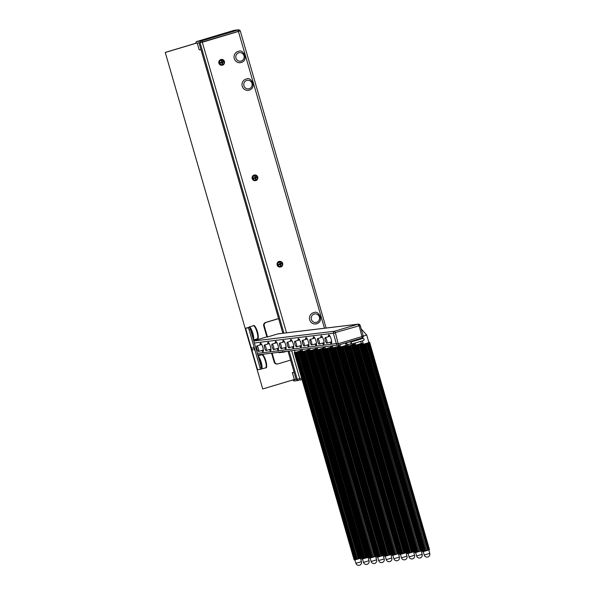 <?xml version="1.0" encoding="UTF-8"?>
<svg xmlns="http://www.w3.org/2000/svg" width="595" height="595" viewBox="0 0 595 595"><rect width="100%" height="100%" fill="white"/><g stroke="black" fill="none" stroke-linecap="round" stroke-linejoin="round"><path stroke-width="0.89" d="M271.588 353.162L274.124 361.946A2.878 2.789 83.1 0 0 277.144 363.999L277.672 363.939A2.878 2.789 -96.9 0 1 274.652 361.879L272.123 353.103M278.594 318.548L265.63 322.438A2.878 2.789 83.1 0 0 263.749 326L266.939 337.06L267.475 337.001L264.277 325.941A2.878 2.789 -96.9 0 1 266.158 322.371L278.624 318.637M290.591 360.109L278.125 363.843A2.878 2.789 -96.9 0 1 277.672 363.939M360.161 325.435L358.279 324.149A1.8 1.748 -96.9 0 1 360.161 325.435A1.8 1.748 83.1 0 0 357.997 324.208L334.583 331.222A1.8 1.748 83.1 0 0 333.408 333.453L336.398 343.821A1.8 1.748 83.1 0 0 338.57 345.048A1.8 1.748 -96.9 0 1 336.398 343.821L333.408 333.453A1.8 1.748 -96.9 0 1 334.583 331.222L357.997 324.208A1.8 1.748 -96.9 0 1 358.279 324.149L278.125 333.832A1.8 1.748 83.1 0 0 277.843 333.892L267.475 337.001M270.569 349.629L270.963 349.51M266.88 336.844L253.73 340.786M328.425 336.703A4.463 1.086 73.3 0 1 328.767 334.948A4.463 1.086 73.3 0 1 331.095 338.912A4.463 1.086 73.3 0 1 331.333 343.501A4.463 1.086 73.3 0 1 331.289 343.508A4.463 1.086 73.3 0 1 330.084 342.222M329.429 335.327A4.463 1.086 -106.7 0 0 329.429 336.406M331.088 341.917A4.463 1.086 -106.7 0 0 331.675 342.817M320.839 337.618A4.463 1.086 73.3 0 1 321.174 335.863A4.463 1.086 73.3 0 1 323.502 339.827A4.463 1.086 73.3 0 1 323.739 344.416A4.463 1.086 73.3 0 1 323.695 344.423A4.463 1.086 73.3 0 1 322.49 343.137M321.836 336.242A4.463 1.086 -106.7 0 0 321.836 337.32M323.494 342.839A4.463 1.086 -106.7 0 0 324.082 343.739M313.245 338.54A4.463 1.086 73.3 0 1 313.587 336.785A4.463 1.086 73.3 0 1 315.908 340.742A4.463 1.086 73.3 0 1 316.146 345.331A4.463 1.086 73.3 0 1 316.101 345.345A4.463 1.086 73.3 0 1 314.896 344.051M314.242 337.157A4.463 1.086 -106.7 0 0 314.249 338.235M315.9 343.754A4.463 1.086 -106.7 0 0 316.495 344.654M305.651 339.455A4.463 1.086 73.3 0 1 305.994 337.7A4.463 1.086 73.3 0 1 308.314 341.664A4.463 1.086 73.3 0 1 308.56 346.253A4.463 1.086 73.3 0 1 308.515 346.26A4.463 1.086 73.3 0 1 307.303 344.974M306.656 338.079A4.463 1.086 -106.7 0 0 306.656 339.157M308.307 344.669A4.463 1.086 -106.7 0 0 308.902 345.569M298.058 340.37A4.463 1.086 73.3 0 1 298.4 338.614A4.463 1.086 73.3 0 1 300.728 342.579A4.463 1.086 73.3 0 1 300.966 347.168A4.463 1.086 73.3 0 1 300.921 347.175A4.463 1.086 73.3 0 1 299.716 345.888M299.062 338.994A4.463 1.086 -106.7 0 0 299.062 340.072M300.72 345.591A4.463 1.086 -106.7 0 0 301.308 346.491M290.472 341.292A4.463 1.086 73.3 0 1 290.806 339.537A4.463 1.086 73.3 0 1 293.134 343.493A4.463 1.086 73.3 0 1 293.372 348.082A4.463 1.086 73.3 0 1 293.328 348.097A4.463 1.086 73.3 0 1 292.123 346.803M291.468 339.909A4.463 1.086 -106.7 0 0 291.476 340.987M293.127 346.506A4.463 1.086 -106.7 0 0 293.714 347.406M282.878 342.207A4.463 1.086 73.3 0 1 283.22 340.452A4.463 1.086 73.3 0 1 285.541 344.416A4.463 1.086 73.3 0 1 285.779 349.005A4.463 1.086 73.3 0 1 285.734 349.012A4.463 1.086 73.3 0 1 284.529 347.725M283.882 340.831A4.463 1.086 -106.7 0 0 283.882 341.902M285.533 347.421A4.463 1.086 -106.7 0 0 286.128 348.32M275.284 343.122A4.463 1.086 73.3 0 1 275.626 341.366A4.463 1.086 73.3 0 1 277.947 345.331A4.463 1.086 73.3 0 1 278.192 349.92A4.463 1.086 73.3 0 1 278.148 349.927A4.463 1.086 73.3 0 1 276.943 348.64M276.288 341.746A4.463 1.086 -106.7 0 0 276.288 342.824M277.939 348.343A4.463 1.086 -106.7 0 0 278.534 349.243M267.691 344.044A4.463 1.086 73.3 0 1 268.033 342.289A4.463 1.086 73.3 0 1 270.361 346.245A4.463 1.086 73.3 0 1 270.599 350.834A4.463 1.086 73.3 0 1 270.554 350.849A4.463 1.086 73.3 0 1 269.349 349.555M268.695 342.661A4.463 1.086 -106.7 0 0 268.695 343.739M270.353 349.258A4.463 1.086 -106.7 0 0 270.941 350.158M260.104 344.959A4.463 1.086 73.3 0 1 260.446 343.203A4.463 1.086 73.3 0 1 262.767 347.168A4.463 1.086 73.3 0 1 263.005 351.757A4.463 1.086 73.3 0 1 262.96 351.764A4.463 1.086 73.3 0 1 261.755 350.477M261.101 343.583A4.463 1.086 -106.7 0 0 261.108 344.654M262.759 350.172A4.463 1.086 -106.7 0 0 263.347 351.072M165.239 52.42L262.745 388.974L165.239 52.42L195.785 43.264M326.105 328.031L240.239 30.791L199.05 42.944L282.841 333.26M288.017 351.176L296.198 379.543L297.262 379.417L301.635 378.204L299.798 378.755L291.714 350.73M195.867 43.331A1.443 1.398 -96.9 0 1 196.811 41.546L234.489 30.271A1.443 1.398 83.1 0 0 234.266 30.315L238.506 29.809A1.443 1.398 -96.9 0 1 238.729 29.757L240.306 30.791L238.766 31.327L202.642 42.156L195.8 43.331L165.596 52.375M262.745 388.974L294.332 379.506M289.542 332.449A6.478 1.577 -106.7 0 0 289.296 332.449L289.118 332.501M297.136 331.534A6.478 1.577 -106.7 0 0 296.89 331.534L296.704 331.586M304.729 330.619A6.478 1.577 -106.7 0 0 304.476 330.612L304.298 330.671M312.316 329.697A6.478 1.577 -106.7 0 0 312.07 329.697L311.892 329.749M319.909 328.782A6.478 1.577 -106.7 0 0 319.664 328.782L319.485 328.834M327.503 327.867A6.478 1.577 -106.7 0 0 327.25 327.86L327.072 327.919M335.097 326.945A6.478 1.577 -106.7 0 0 334.844 326.945L334.665 326.997M342.683 326.03A6.478 1.577 -106.7 0 0 342.437 326.03L342.259 326.082M350.276 325.115A6.478 1.577 -106.7 0 0 350.031 325.108L349.845 325.168M357.87 324.193A6.478 1.577 -106.7 0 0 357.617 324.193L357.439 324.245M258.513 351.444A2.878 0.699 73.3 0 1 257.025 348.826A2.878 0.699 73.3 0 1 256.884 345.926A2.878 0.699 73.3 0 1 258.386 348.477A2.878 0.699 73.3 0 1 258.542 351.437A2.878 0.699 73.3 0 1 258.513 351.444M286.686 351.34A14.399 0.588 163.9 0 1 283.986 352.106L279.211 352.701M283.986 352.106L282.543 351.385M278.2 351.913L279.36 352.664M326.834 343.189A2.878 0.699 73.3 0 1 325.346 340.571A2.878 0.699 73.3 0 1 325.212 337.67A2.878 0.699 73.3 0 1 326.707 340.221A2.878 0.699 73.3 0 1 326.863 343.181A2.878 0.699 73.3 0 1 326.834 343.189M359.343 338.823L363.084 338.369L364.252 339.12L363.686 340.444A14.399 0.588 163.9 0 1 352.314 343.851L350.872 343.137L351.712 341.775A14.399 0.588 -16.1 0 0 363.084 338.369L359.425 338.8M352.314 343.851L347.539 344.446M347.086 342.341L346.521 343.657L347.688 344.408M221.875 60.772A1.569 1.517 83.1 0 0 221.362 60.928A4.678 0.736 72.4 0 1 221.719 61.94L220.871 62.453A0.982 0.952 -96.9 0 0 220.968 62.802L220.693 63.025A4.678 0.61 -15.9 0 0 221.734 62.72L221.98 62.862A4.678 0.744 74.6 0 1 222.218 63.888A1.569 1.517 83.1 0 0 222.731 63.732L222.032 62.787L222.768 62.267A0.982 0.952 -96.9 0 0 222.664 61.917L223.4 61.635L222.225 61.791A4.678 1.532 -105.8 0 0 221.875 60.772L221.719 61.382A0.982 0.952 -96.9 0 0 221.541 61.419M222.731 63.732A4.678 1.525 -108.1 0 0 222.493 62.706L222.627 62.453A4.678 0.565 -13.8 0 0 223.556 62.163L222.768 62.267M221.719 61.94L220.871 62.453M224.174 61.679A2.395 2.321 -96.9 0 1 221.414 64.669A2.395 2.321 -96.9 0 1 220.262 60.683A2.395 2.321 -96.9 0 1 224.174 61.679M220.968 62.802L221.98 62.862M222.381 65.145A2.878 2.789 -96.9 0 1 218.796 62.728A2.878 2.789 -96.9 0 1 221.704 59.515M222.664 61.917L221.764 61.865L221.719 61.382M221.347 62.646L221.749 62.869M255.188 176.202A1.569 1.517 83.1 0 0 254.682 176.351A4.678 0.736 72.4 0 1 255.032 177.362L254.184 177.875A0.982 0.952 -96.9 0 0 254.288 178.225L254.005 178.448A4.678 0.61 -15.9 0 0 255.054 178.15L255.3 178.284A4.678 0.744 74.6 0 1 255.538 179.311A1.569 1.517 83.1 0 0 256.043 179.162L255.344 178.21L256.081 177.689A0.982 0.952 -96.9 0 0 255.984 177.34L256.72 177.065L255.545 177.213A4.678 1.532 -105.8 0 0 255.188 176.202L255.032 176.804A0.982 0.952 -96.9 0 0 254.853 176.841M256.043 179.162A4.678 1.525 -108.1 0 0 255.813 178.136L255.939 177.883A4.678 0.565 -13.8 0 0 256.869 177.593L256.081 177.689M255.032 177.362L254.184 177.875M257.494 177.102A2.395 2.321 -96.9 0 1 254.727 180.092A2.395 2.321 -96.9 0 1 253.582 176.113A2.395 2.321 -96.9 0 1 257.494 177.102M254.288 178.225L255.3 178.284M255.701 180.575A2.878 2.789 -96.9 0 1 252.109 178.15A2.878 2.789 -96.9 0 1 255.017 174.937M255.984 177.34L255.076 177.288L255.032 176.804M254.667 178.069L255.062 178.299M308.909 349.704L368.796 557.046L308.545 349.823L368.387 557.218L308.061 350.009L367.911 557.359L367.227 557.612L307.169 350.306L367.018 557.656L364.891 558.311L362.281 558.995L302.714 351.548L302.32 351.63L362.169 558.98L361.745 559.092L302.193 351.608A2.878 2.789 -96.9 0 1 302.305 350.373M280.126 262.596A1.569 1.517 83.1 0 0 279.62 262.745A4.678 0.736 72.4 0 1 279.97 263.764L279.122 264.277A0.982 0.952 -96.9 0 0 279.226 264.626L278.943 264.849A4.678 0.61 -15.9 0 0 279.992 264.544L280.238 264.686A4.678 0.744 74.6 0 1 280.468 265.712A1.569 1.517 83.1 0 0 280.981 265.556L280.282 264.611L281.019 264.083A0.982 0.952 -96.9 0 0 280.914 263.734L281.658 263.459L280.483 263.607A4.678 1.532 -105.8 0 0 280.126 262.596L279.97 263.206A0.982 0.952 -96.9 0 0 279.791 263.235M280.981 265.556A4.678 1.525 -108.1 0 0 280.743 264.53L280.877 264.277A4.678 0.565 -13.8 0 0 281.807 263.987L281.019 264.083M279.97 263.764L279.122 264.277M282.432 263.496A2.395 2.321 -96.9 0 1 279.665 266.486A2.395 2.321 -96.9 0 1 278.519 262.507A2.395 2.321 -96.9 0 1 282.432 263.496M279.226 264.626L280.238 264.686M280.632 266.969A2.878 2.789 -96.9 0 1 277.047 264.544A2.878 2.789 -96.9 0 1 279.955 261.339M280.914 263.734L280.416 263.912L279.97 263.206M279.605 264.47L280 264.693M249.201 90.15A5.757 5.578 -96.9 0 1 242.061 85.293A5.757 5.578 -96.9 0 1 246.918 78.904C250.733 76.502 257.397 87.554 249.216 90.15L248.293 90.343M241.22 62.505A5.757 5.578 -96.9 0 1 234.088 57.648A5.757 5.578 -96.9 0 1 238.937 51.259C242.753 48.857 249.417 59.902 241.235 62.505L240.313 62.691M316.629 323.769A5.757 5.578 -96.9 0 1 309.497 318.905A5.757 5.578 -96.9 0 1 314.346 312.516C318.161 310.121 324.825 321.166 316.644 323.762L315.729 323.955M301.315 350.619L361.202 557.961L300.958 350.738L360.793 558.14L300.468 350.931L299.858 351.139L359.908 558.437L299.575 351.228L359.425 558.579L358.346 558.921L298.415 351.578L294.726 352.545L354.241 559.999L294.644 352.552L294.257 352.627L295.016 352.337M358.346 558.921L298.415 351.578M299.575 351.228L298.497 351.571M358.681 558.824L298.831 351.474M358.264 558.928L357.35 559.196L297.5 351.846M300.78 350.708L301.301 350.581M354.241 559.999L294.302 352.657M355.661 559.65L354.575 559.895M296.377 352.136L300.572 350.819L296.377 352.136M355.17 559.776L295.328 352.426M300.468 350.931L360.317 558.281L359.908 558.422M300.958 350.738L360.786 558.095M356.948 559.307L356.145 559.531L296.295 352.18M354.144 559.962L294.257 352.627M356.145 559.531L355.669 559.672L295.819 352.322M355.966 559.59L296.117 352.24M354.687 559.91L294.837 352.56M354.895 559.865L295.046 352.515M357.35 559.196L356.955 559.322L297.106 351.972M357.298 559.226L297.448 351.876M365.851 558.013L306.009 350.663L302.431 351.645M365.94 558.006L306.009 350.663M307.169 350.306L306.09 350.656M366.275 557.902L306.425 350.552M364.943 558.281L305.094 350.931M308.374 349.786L308.894 349.659M302.32 351.63L301.896 351.742M361.827 559.077L301.977 351.727M303.971 351.214L308.165 349.905L303.971 351.214M302.193 351.608L302.61 351.422M362.764 558.854L302.914 351.504M308.061 350.009L307.377 350.262M308.545 349.823L368.379 557.18L368.744 557.076M363.738 558.608L303.889 351.258M367.502 557.522L307.652 350.172M361.73 559.047L301.844 351.704M363.262 558.75L303.413 351.4M363.56 558.675L303.71 351.325M362.481 558.943L302.632 351.593M364.549 558.408L304.7 351.057M364.891 558.311L305.042 350.961M316.495 348.789L376.382 556.124L316.488 348.804L315.833 349.027L375.802 556.37L315.952 349.02L315.038 349.302L375.095 556.608L314.971 349.347L313.929 349.644L373.534 557.091L313.595 349.748L309.913 350.708L369.421 558.162L309.831 350.723L309.437 350.79L310.196 350.507M373.534 557.091L313.595 349.748M314.762 349.391L374.605 556.741L373.861 556.972M373.444 557.098L372.529 557.359L312.687 350.009M315.737 348.915L316.488 348.744M369.421 558.162L309.489 350.819M311.564 350.299L315.752 348.982L311.564 350.299M370.849 557.82L370.358 557.939L310.508 350.589M315.655 349.094L375.497 556.444L375.088 556.585M316.138 348.901L375.966 556.265M372.529 557.359L371.332 557.694L311.483 350.343M369.324 558.132L309.437 350.79M371.332 557.694L370.856 557.835L311.007 350.485M371.146 557.76L311.304 350.41M370.358 557.939L369.867 558.073L310.017 350.723M371.087 561.449A2.878 2.878 0 0 0 374.649 563.413A2.878 2.878 0 0 0 376.62 559.85L371.087 561.449L310.226 350.678M372.135 557.485L312.293 350.135M372.477 557.396L312.635 350.038M324.089 347.867L383.976 555.209L323.732 347.986L383.574 555.388L323.241 348.179L322.631 348.387L382.689 555.685L322.349 348.477L382.198 555.827L381.12 556.169L321.188 348.826L317.507 349.793L377.014 557.247L317.418 349.8L317.031 349.875L317.789 349.585M381.12 556.169L321.188 348.826M322.349 348.477L321.27 348.819M381.454 556.072L321.612 348.722M381.038 556.176L380.123 556.444L320.274 349.094M323.33 348.001L324.074 347.83M377.014 557.247L317.083 349.905M378.442 556.898L377.356 557.143M319.151 349.384L323.345 348.068L319.151 349.384M377.951 557.024L318.102 349.674M323.241 348.179L383.091 555.529L382.682 555.671M323.732 347.986L383.559 555.343M379.729 556.556L378.918 556.779L319.076 349.429M376.918 557.21L317.031 349.875M378.918 556.779L378.442 556.92L318.593 349.57M378.74 556.838L318.89 349.488M377.461 557.158L317.611 349.808M378.673 560.527A2.878 2.878 0 0 0 382.243 562.498A2.878 2.878 0 0 0 384.206 558.936L378.673 560.527L317.819 349.763M380.123 556.444L379.729 556.57L319.879 349.22M380.071 556.474L320.222 349.124M331.72 346.945L331.326 347.011L331.72 346.945L391.57 554.295L331.326 347.071L391.16 554.466L330.835 347.257L390.684 554.614L390 554.86L329.942 347.554L389.792 554.904L388.714 555.254L328.782 347.911L325.093 348.878L384.608 556.325L325.011 348.886L324.625 348.953L325.383 348.67M388.714 555.254L328.782 347.911M329.942 347.554L328.864 347.904M389.048 555.15L329.199 347.8M388.632 555.261L387.717 555.529L327.867 348.179M331.147 347.034L331.668 346.907M384.608 556.325L324.669 348.99M326.744 348.462L330.939 347.153L326.744 348.462M387.717 555.529L385.538 556.102L325.688 348.752M330.835 347.257L330.151 347.51M331.326 347.071L391.153 554.428M386.512 555.856L326.662 348.506M390.275 554.771L330.426 347.421M384.511 556.295L324.625 348.953M386.036 555.998L326.186 348.648M386.334 555.923L326.484 348.573M385.538 556.102L385.054 556.243L325.205 348.893M386.267 559.612A2.878 2.878 0 0 0 389.829 561.583A2.878 2.878 0 0 0 391.8 558.013L386.267 559.612L325.413 348.841M387.323 555.656L327.473 348.306M387.665 555.559L327.815 348.209M339.276 346.037L399.163 553.372L339.262 346.052L338.607 346.275L398.576 553.618L338.726 346.268L337.811 346.55L397.869 553.856L337.744 346.595L336.711 346.892L396.307 554.339L336.376 346.997L332.687 347.956L392.194 555.41L332.605 347.971L332.211 348.038L332.969 347.755M396.307 554.339L336.376 346.997M337.536 346.64L397.386 553.99L396.634 554.22M396.218 554.347L395.311 554.607L335.461 347.257M338.503 346.141L339.262 345.993M392.194 555.41L332.263 348.068M334.338 347.547L338.533 346.231L334.338 347.547M393.622 555.068L393.131 555.187L333.282 347.837M338.429 346.342L398.278 553.692L397.862 553.833M338.912 346.149L398.747 553.514L399.111 553.402M394.909 554.726L394.106 554.942L334.256 347.592M392.098 555.38L332.211 348.038M394.106 554.942L393.63 555.083L333.78 347.733M393.927 555.009L334.078 347.659M393.131 555.187L392.648 555.321L332.798 347.971M392.849 555.276L332.999 347.926M395.311 554.607L394.916 554.733L335.067 347.383M395.259 554.644L335.409 347.287M346.863 345.115L406.749 552.457L346.506 345.234L406.348 552.636L346.022 345.427L345.405 345.636L405.463 552.934L345.13 345.725L404.972 553.075L403.901 553.417L343.962 346.074L340.281 347.041L399.788 554.495L340.199 347.049L339.805 347.123L340.563 346.833M403.901 553.417L343.962 346.074M345.13 345.725L344.051 346.067M404.236 553.32L344.386 345.97M403.812 553.432L402.897 553.692L343.047 346.342M346.327 345.204L346.855 345.078M399.788 554.495L339.857 347.153M341.932 346.632L346.119 345.316L341.932 346.632M401.216 554.146L400.725 554.272L340.875 346.922M346.022 345.427L405.864 552.777L405.455 552.919M346.506 345.234L406.333 552.591M402.503 553.804L401.699 554.027L341.85 346.677M399.691 554.458L339.805 347.123M401.699 554.027L401.223 554.168L341.374 346.818M401.513 554.086L341.671 346.736M400.725 554.272L400.234 554.406L340.385 347.056M400.442 554.361L340.593 347.011M402.897 553.692L402.503 553.819L342.661 346.469M402.845 553.722L343.003 346.372M354.456 344.2L414.343 551.543L354.099 344.319L413.934 551.714L353.608 344.505L413.458 551.863L412.774 552.108L352.716 344.803L412.566 552.153L411.487 552.502L351.556 345.159L347.874 346.126L407.382 553.573L347.785 346.134L347.398 346.201L348.157 345.918M411.487 552.502L351.556 345.159M352.716 344.803L351.638 345.152M411.822 552.398L351.972 345.048M411.405 552.51L410.49 552.777L350.641 345.427M353.921 344.282L354.442 344.155M407.382 553.573L347.45 346.238M349.518 345.71L353.713 344.401L349.518 345.71M410.49 552.777L408.319 553.35L348.469 346M353.608 344.505L352.924 344.758M354.099 344.319L413.927 551.677L414.291 551.572M409.286 553.105L349.443 345.755M413.056 552.019L353.207 344.669M407.285 553.543L347.398 346.201M408.81 553.246L348.96 345.896M409.107 553.172L349.258 345.821M408.319 553.35L407.828 553.491L347.978 346.141M408.036 553.439L348.187 346.089M410.096 552.904L350.247 345.554M410.438 552.807L350.589 345.457M362.05 343.285L421.937 550.62L362.035 343.3L361.381 343.531L421.349 550.866L361.5 343.516L360.585 343.798L420.643 551.104L360.518 343.843L359.484 344.141L419.081 551.587L359.149 344.245L355.46 345.204L414.968 552.658L355.379 345.219L354.992 345.286L355.75 345.003M419.081 551.587L359.149 344.245M360.31 343.888L420.159 551.238L419.416 551.468M418.999 551.595L418.084 551.855L358.235 344.505M361.277 343.389L362.035 343.241M414.968 552.658L355.037 345.316M357.112 344.795L361.306 343.479L357.112 344.795M416.396 552.316L415.905 552.435L356.055 345.085M361.202 343.59L421.052 550.94L420.643 551.082M361.686 343.397L421.52 550.762L421.885 550.65M418.084 551.855L416.879 552.19L357.03 344.84M414.879 552.629L354.992 345.286M416.879 552.19L416.403 552.331L356.554 344.981M416.701 552.257L356.851 344.907M415.905 552.435L415.422 552.569L355.572 345.219M415.622 552.524L355.78 345.174M417.69 551.981L357.84 344.631M418.032 551.892L358.183 344.542M369.644 342.363L429.531 549.706L369.279 342.482L429.121 549.884L368.796 342.675L368.179 342.884L427.961 550.271L368.112 342.921L367.078 343.226L426.674 550.665L366.736 343.322L363.054 344.289L422.562 551.744L362.972 344.297L362.578 344.371L363.337 344.081M426.674 550.665L366.736 343.322M367.903 342.973L427.753 550.323L427.002 550.553M426.585 550.68L425.678 550.94L365.828 343.59M369.108 342.452L369.629 342.326M422.562 551.744L362.63 344.401M423.99 551.394L422.904 551.639M364.705 343.88L368.893 342.564L364.705 343.88M423.499 551.52L363.649 344.17M368.796 342.675L428.645 550.025L428.229 550.167M369.279 342.482L429.107 549.84M425.276 551.052L424.473 551.275L364.623 343.925M422.465 551.706L362.578 344.371M424.473 551.275L423.997 551.416L364.147 344.066M424.295 551.334L364.445 343.984M423.008 551.654L363.166 344.304M424.228 555.023A2.878 2.878 0 0 0 427.79 556.994A2.878 2.878 0 0 0 429.761 553.432L424.228 555.023L363.367 344.26M425.678 550.94L425.284 551.067L365.434 343.717M425.626 550.97L365.776 343.62M197.272 43.16L199.176 49.839L200.976 49.63M292.963 379.915L299.798 378.755L299.843 380.175L302.022 379.528L299.873 380.168M294.361 379.513L296.139 379.312M294.138 372.403L292.346 372.619L294.049 372.083M252.622 350.21L251.826 347.517L252.622 350.21M254.206 350.024L253.418 347.331L254.206 350.024M257.01 367.955L246.04 329.942A1.8 0.439 73.3 0 1 245.966 328.165A1.8 0.439 73.3 0 1 245.98 328.165L248.1 327.904A1.8 0.439 73.3 0 1 249.037 329.578L260.015 367.591A1.8 0.439 73.3 0 1 260.089 369.369A1.8 0.439 73.3 0 1 260.067 369.376L257.947 369.629A1.8 0.439 73.3 0 1 257.01 367.955M261.428 368.974L260.089 369.369L261.406 368.974A1.8 0.439 -106.7 0 0 261.428 368.974A1.8 0.439 -106.7 0 0 261.346 367.197L250.376 329.176A1.8 0.439 -106.7 0 0 249.439 327.503L247.319 327.763A1.8 0.439 -106.7 0 0 247.297 327.763A1.8 0.439 -106.7 0 0 247.282 327.771L245.966 328.165M362.013 338.02A1.8 1.748 83.1 0 0 363.166 335.825M362.169 336.16L363.203 335.803L360.213 325.435L359.179 325.792L361.938 336.606L338.525 343.62L338.585 345.041L361.983 338.027L338.57 345.048M266.099 350.529A2.878 0.699 73.3 0 1 264.611 347.904A2.878 0.699 73.3 0 1 264.478 345.003A2.878 0.699 73.3 0 1 265.972 347.562A2.878 0.699 73.3 0 1 266.129 350.522A2.878 0.699 73.3 0 1 266.099 350.529L270.941 349.079M273.693 349.615A2.878 0.699 73.3 0 1 272.205 346.989A2.878 0.699 73.3 0 1 272.071 344.089A2.878 0.699 73.3 0 1 273.566 346.647A2.878 0.699 73.3 0 1 273.722 349.607A2.878 0.699 73.3 0 1 273.693 349.615M281.286 348.692A2.878 0.699 73.3 0 1 279.799 346.074A2.878 0.699 73.3 0 1 279.657 343.174A2.878 0.699 73.3 0 1 281.16 345.725A2.878 0.699 73.3 0 1 281.316 348.685A2.878 0.699 73.3 0 1 281.286 348.692M288.88 347.778A2.878 0.699 73.3 0 1 287.392 345.152A2.878 0.699 73.3 0 1 287.251 342.251A2.878 0.699 73.3 0 1 288.754 344.81A2.878 0.699 73.3 0 1 288.902 347.77A2.878 0.699 73.3 0 1 288.88 347.778M296.466 346.863A2.878 0.699 73.3 0 1 294.979 344.237A2.878 0.699 73.3 0 1 294.845 341.337A2.878 0.699 73.3 0 1 296.34 343.895A2.878 0.699 73.3 0 1 296.496 346.855A2.878 0.699 73.3 0 1 296.466 346.863M304.06 345.94A2.878 0.699 73.3 0 1 302.572 343.322A2.878 0.699 73.3 0 1 302.438 340.422A2.878 0.699 73.3 0 1 303.933 342.973A2.878 0.699 73.3 0 1 304.09 345.933A2.878 0.699 73.3 0 1 304.06 345.94M311.654 345.026A2.878 0.699 73.3 0 1 310.166 342.4A2.878 0.699 73.3 0 1 310.025 339.5A2.878 0.699 73.3 0 1 311.527 342.058A2.878 0.699 73.3 0 1 311.683 345.018A2.878 0.699 73.3 0 1 311.654 345.026L316.488 343.575M319.24 344.111A2.878 0.699 73.3 0 1 317.752 341.485A2.878 0.699 73.3 0 1 317.618 338.585A2.878 0.699 73.3 0 1 319.121 341.143A2.878 0.699 73.3 0 1 319.27 344.103A2.878 0.699 73.3 0 1 319.24 344.111L324.082 342.661M274.652 361.879L274.124 361.946M266.158 322.371L265.63 322.438M264.277 325.941L263.749 326M253.782 340.987L334.583 331.222L335.335 332.56L359.179 325.792M277.843 333.892L357.997 324.208L358.748 325.547M257.36 353.37L338.094 343.375L335.335 332.56M254.37 343.003L335.097 333.007M324.461 328.232L238.007 29.988L201.891 40.817L286.537 332.813M293.023 379.93A1.443 1.398 -96.9 0 0 294.54 380.956L298.772 380.443A1.443 1.398 83.1 0 1 297.262 379.417L289.073 351.05M283.904 333.133L200.106 42.818A1.443 1.398 83.1 0 1 201.043 41.033L196.811 41.546M355.988 563.287L355.899 563.279A2.878 2.878 0 0 0 359.469 565.25A2.878 2.878 0 0 0 361.433 561.687L355.988 563.287M363.262 336.138L366.721 335.022L368.893 342.564M351.712 341.775L347.971 342.229M223.251 61.687A1.421 1.376 -96.9 0 1 223.4 62.2M223.556 62.163A1.569 1.517 83.1 0 0 223.4 61.635M221.414 61.062A1.421 1.376 -96.9 0 1 221.89 60.921M220.812 62.981A1.421 1.376 -96.9 0 1 220.663 62.468M220.537 62.497A1.569 1.517 83.1 0 0 220.693 63.025M222.664 63.598A1.421 1.376 -96.9 0 1 222.188 63.747M222.285 65.175L222.478 65.123C223.846 64.915 224.493 63.725 224.434 61.575A2.849 2.767 83.1 0 0 219.02 62.698A2.849 2.767 83.1 0 0 222.478 65.123A2.849 2.767 83.1 0 0 224.412 61.575L221.6 59.515M222.225 61.791L221.764 61.865M222.627 62.453L222.247 62.378M222.493 62.706L222.032 62.787M256.571 177.117A1.421 1.376 -96.9 0 1 256.72 177.622M256.869 177.593A1.569 1.517 83.1 0 0 256.72 177.065M254.727 176.484A1.421 1.376 -96.9 0 1 255.21 176.343M254.125 178.403A1.421 1.376 -96.9 0 1 253.976 177.89M253.857 177.92A1.569 1.517 83.1 0 0 254.005 178.448M255.984 179.021A1.421 1.376 -96.9 0 1 255.5 179.169M257.724 176.998A2.849 2.767 83.1 0 0 252.332 178.121A2.849 2.767 83.1 0 0 255.791 180.553A2.849 2.767 83.1 0 0 257.724 176.998M255.545 177.213L255.076 177.288M255.939 177.883L255.56 177.801M255.813 178.136L255.344 178.21M302.424 350.79A2.849 2.767 83.1 0 0 302.394 351.481M281.509 263.511A1.421 1.376 -96.9 0 1 281.658 264.024M281.807 263.987A1.569 1.517 83.1 0 0 281.658 263.459M279.665 262.878A1.421 1.376 -96.9 0 1 280.148 262.745M279.062 264.797A1.421 1.376 -96.9 0 1 278.914 264.284M278.787 264.321A1.569 1.517 83.1 0 0 278.943 264.849M280.922 265.422A1.421 1.376 -96.9 0 1 280.438 265.563M282.662 263.392A2.849 2.767 83.1 0 0 277.27 264.515A2.849 2.767 83.1 0 0 280.728 266.947A2.849 2.767 83.1 0 0 282.662 263.392M280.483 263.607L280.014 263.682M280.877 264.277L280.498 264.195M280.743 264.53L280.282 264.611M249.156 88.729A4.321 4.187 -96.9 0 1 243.883 83.545A4.321 4.187 -96.9 0 1 250.837 81.463A4.321 4.187 -96.9 0 1 249.156 88.729M241.176 61.077A4.321 4.187 -96.9 0 1 235.903 55.9A4.321 4.187 -96.9 0 1 242.857 53.818A4.321 4.187 -96.9 0 1 241.176 61.077M316.585 322.341A4.321 4.187 -96.9 0 1 311.311 317.165A4.321 4.187 -96.9 0 1 318.266 315.082A4.321 4.187 -96.9 0 1 316.585 322.341M233.404 30.546L234.266 30.315M238.506 29.809L238.007 29.988M197.302 41.367L233.418 30.538M201.891 40.817L201.043 41.033M294.361 379.528L292.368 372.619M266.166 366.951A6.121 1.488 -106.7 0 0 265.787 360.674A6.121 1.488 -106.7 0 0 262.648 355.23M258.074 355.847L261.726 354.754A6.842 1.666 73.3 0 1 265.288 360.823A6.842 1.666 73.3 0 1 265.653 367.859A6.842 1.666 73.3 0 1 265.586 367.866M261.443 369.116A6.842 1.666 -106.7 0 0 261.51 369.101A6.842 1.666 -106.7 0 0 261.428 363.091A6.842 1.666 -106.7 0 0 258.163 356.167M258.937 358.837A6.121 1.488 73.3 0 1 261.116 366.379M253.44 339.79A6.842 1.666 -106.7 0 0 252.525 332.293A6.842 1.666 -106.7 0 0 249.201 326.967L248.465 327.622M250.562 329.808A6.121 1.488 73.3 0 1 252.734 337.35M249.201 326.967L253.351 325.725A6.842 1.666 73.3 0 1 256.906 331.794A6.842 1.666 73.3 0 1 257.278 338.823A6.842 1.666 73.3 0 1 257.211 338.838M257.784 337.923A6.121 1.488 -106.7 0 0 257.412 331.646A6.121 1.488 -106.7 0 0 254.273 326.201M260.015 367.591L261.346 367.197M249.037 329.578L250.376 329.176M248.1 327.904L249.439 327.503M245.98 328.165L247.319 327.763M361.938 336.606L361.998 338.027L363.158 335.803M338.525 343.62L338.094 343.375M363.582 562.364L363.493 562.364A2.878 2.878 0 0 0 367.055 564.335A2.878 2.878 0 0 0 369.026 560.765L363.582 562.364M393.95 558.698L393.86 558.698A2.878 2.878 0 0 0 397.423 560.661A2.878 2.878 0 0 0 399.394 557.098L393.95 558.698M401.543 557.783L401.454 557.775A2.878 2.878 0 0 0 405.016 559.746A2.878 2.878 0 0 0 406.987 556.184L401.543 557.783M409.137 556.868L409.04 556.861A2.878 2.878 0 0 0 412.61 558.831A2.878 2.878 0 0 0 414.574 555.261L409.137 556.868M416.723 555.946L416.634 555.946A2.878 2.878 0 0 0 420.196 557.909A2.878 2.878 0 0 0 422.167 554.347L416.723 555.946M257.784 354.836L338.585 345.041M331.556 346.93L331.274 345.955M294.458 350.403L295.038 352.418M354.91 559.858L355.899 563.279M300.252 349.704L300.572 350.819M360.444 558.244L361.433 561.687M258.542 351.437L263.347 350.001M256.884 345.926L261.696 344.483M361.626 338.139L361.73 338.518M362.407 340.853L363.359 344.163M428.764 549.988L429.761 553.432M366.721 335.022L361.21 328.901M326.863 343.181L331.675 341.746M325.212 337.67L330.017 336.227M255.605 180.597L255.791 180.553C257.159 180.337 257.813 179.155 257.747 176.998L254.92 174.937M280.543 266.999L280.728 266.947C282.097 266.731 282.751 265.549 282.685 263.392L279.858 261.331M234.489 30.271L238.729 29.757M197.287 41.375C196.462 41.367 195.971 42.022 195.8 43.331M197.25 43.167L199.176 49.839M294.532 380.956L292.956 379.93M294.339 379.528L292.346 372.619M261.726 354.754C262.618 353.757 263.972 355.698 265.779 360.563C267.014 365.784 266.976 368.216 265.653 367.859L260.937 369.116M253.492 339.961L257.278 338.823C258.594 339.187 258.639 336.755 257.397 331.534C255.59 326.662 254.243 324.729 253.351 325.725M302.044 349.488L302.632 351.496M362.504 558.943L363.493 562.364M307.838 348.782L308.165 349.905M368.037 557.329L369.026 560.765M264.478 345.003L269.282 343.56M309.638 348.566L310.218 350.581M315.432 347.867L315.752 348.982M375.624 556.414L376.62 559.85M273.722 349.607L278.534 348.164M272.071 344.089L276.876 342.646M317.232 347.651L317.812 349.667M323.026 346.952L323.345 348.068M383.217 555.492L384.206 558.936M281.316 348.685L286.121 347.249M279.657 343.174L284.47 341.731M324.825 346.736L325.406 348.744M330.612 346.03L330.939 347.153M390.811 554.577L391.8 558.013M288.902 347.77L293.714 346.327M287.251 342.251L292.063 340.809M332.412 345.814L332.999 347.83M392.871 555.269L393.86 558.698M338.205 345.115L338.533 346.231M398.397 553.662L399.394 557.098M296.496 346.855L301.308 345.412M294.845 341.337L299.649 339.894M339.931 344.639L340.585 346.915M400.465 554.354L401.454 557.775M345.45 342.988L346.119 345.316M405.991 552.74L406.987 556.184M304.09 345.933L308.894 344.498M302.438 340.422L307.243 338.979M347.725 344.423L348.179 345.993M408.051 553.439L409.04 556.861M353.46 343.531L353.713 344.401M413.585 551.825L414.574 555.261M310.025 339.5L314.837 338.057M355.178 343.032L355.773 345.078M415.645 552.517L416.634 555.946M360.704 341.389L361.306 343.479M421.178 550.911L422.167 554.347M317.618 338.585L322.43 337.142"/></g></svg>
